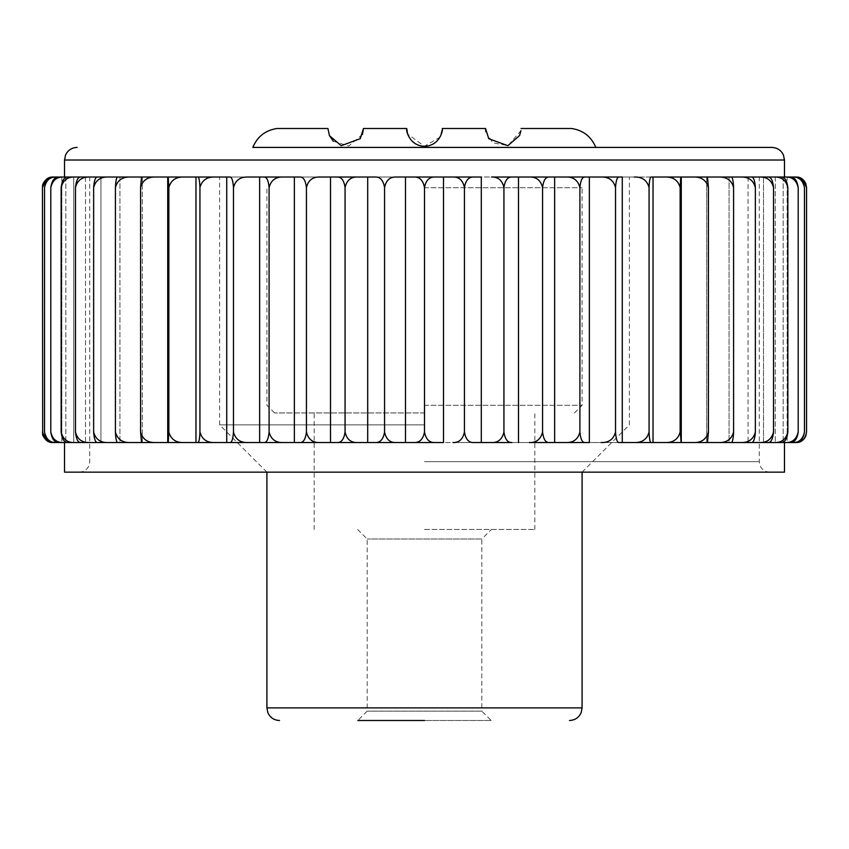 <?xml version="1.0" encoding="UTF-8"?>
<svg xmlns="http://www.w3.org/2000/svg" width="849" height="849" viewBox="0 0 849 849"><rect width="100%" height="100%" fill="white"/><g stroke="black" fill="none" stroke-linecap="round" stroke-linejoin="round"><path stroke-width="0.64" stroke-dasharray="4.25 3.18" d="M53.105 177.027L61.86 177.027L54.049 177.027L61.86 177.027L61.86 442.552L53.105 442.552L46.122 440.015M44.541 187.533C46.122 180.328 50.017 176.825 56.225 177.027L54.049 177.027C48.998 176.825 45.825 180.328 44.541 187.533L44.541 432.045C45.825 439.251 48.987 442.753 54.049 442.552L56.225 442.552C50.017 442.753 46.122 439.251 44.541 432.045M50.802 187.533C52.5 180.328 56.692 176.825 63.388 177.027L59.048 177.027C54.665 176.825 51.916 180.328 50.802 187.533L50.802 432.045C51.906 439.251 54.665 442.753 59.048 442.552L780.942 442.552C784.614 442.753 786.917 439.251 787.851 432.045C786.047 439.251 781.6 442.753 774.5 442.552L789.952 442.552C794.335 442.753 797.084 439.251 798.198 432.045C796.5 439.251 792.308 442.753 785.612 442.552M65.829 177.027L65.829 442.552L65.829 177.027L56.225 177.027M785.612 177.027L789.952 177.027C794.335 176.825 797.094 180.328 798.198 187.533C796.5 180.328 792.297 176.825 785.612 177.027L64.513 177.027L73.736 177.027L68.058 177.027L73.736 177.027L73.736 442.552L73.736 177.027L63.388 177.027M63.388 442.552C56.703 442.753 52.5 439.251 50.802 432.045M74.5 177.027L68.058 177.027C64.386 176.825 62.083 180.328 61.149 187.533C62.953 180.328 67.4 176.825 74.5 177.027L85.484 177.027L80.973 177.027L85.484 177.027L85.484 442.552L74.5 442.552C67.411 442.753 62.953 439.251 61.149 432.045C62.083 439.251 64.386 442.753 68.058 442.552L74.5 442.552M61.149 187.533L61.149 432.045M75.476 187.533C77.365 180.328 82.024 176.825 89.453 177.027L80.973 177.027C78.055 176.825 76.219 180.328 75.476 187.533L75.476 432.045C76.219 439.251 78.044 442.753 80.973 442.552L89.453 442.552C82.024 442.753 77.376 439.251 75.476 432.045M485.808 131.627L492.696 142.759L508.02 145.635L520.925 130.682M485.532 128.507L442.265 128.507L440.005 137.177L424.309 146.272L407.594 133.962M277.029 128.507L327.937 128.507L329.412 135.596M333.328 141.252L348.748 146.007L362.449 134.45M424.5 187.725L582.096 187.725L424.5 187.725M424.5 529.468L534.817 529.468L424.5 529.468M424.5 405.302L582.096 405.302L424.5 405.302M424.5 412.943L274.545 412.943L424.5 412.943M802.878 179.564L795.895 177.027L787.14 177.027L787.14 442.552L795.895 442.552C801.562 442.753 805.117 439.251 806.55 432.045M794.951 442.552L787.14 442.552L794.951 442.552C800.002 442.753 803.175 439.251 804.459 432.045C802.878 439.251 798.983 442.753 792.775 442.552L794.951 442.552M804.459 187.533C803.175 180.328 800.013 176.825 794.951 177.027L792.775 177.027C798.983 176.825 802.878 180.328 804.459 187.533L804.459 432.045M787.14 177.027L794.951 177.027L787.14 177.027L787.14 442.552M406.735 128.507L363.468 128.507M571.589 128.507L521.063 128.507M424.309 147.418L252.822 147.418L424.309 147.418M693.527 177.027L707.482 177.027L708.416 187.533C706.4 180.328 701.433 176.825 693.527 177.027L665.266 177.027C673.172 176.825 678.128 180.328 680.145 187.533L680.76 177.027L634.362 177.027C642.173 176.825 647.076 180.328 649.061 187.533C649.358 180.328 650.079 176.825 651.236 177.027M634.362 177.027L601.166 177.027C608.797 176.825 613.583 180.328 615.525 187.533C616.024 180.328 617.265 176.825 619.229 177.027L622.275 177.027L622.275 442.552L707.482 442.552L706.708 442.552L707.482 442.552L708.416 432.045C706.41 439.251 701.444 442.753 693.527 442.552M601.166 177.027L566.028 177.027C573.393 176.825 578.02 180.328 579.899 187.533C580.599 180.328 582.329 176.825 585.088 177.027L529.351 177.027C536.366 176.825 540.771 180.328 542.564 187.533C543.456 180.328 545.663 176.825 549.186 177.027L491.518 177.027C498.108 176.825 502.258 180.328 503.935 187.533C505.006 180.328 507.67 176.825 511.926 177.027L452.952 177.027C459.054 176.825 462.885 180.328 464.435 187.533C465.687 180.328 468.775 176.825 473.7 177.027L481.309 177.027L481.309 442.552L619.229 442.552C617.265 442.753 616.024 439.251 615.525 432.045C613.594 439.251 608.807 442.753 601.166 442.552M452.952 177.027L414.068 177.027C419.608 176.825 423.089 180.328 424.5 187.533C425.901 180.328 429.382 176.825 434.932 177.027L337.074 177.027C341.319 176.825 343.983 180.328 345.065 187.533C346.742 180.328 350.881 176.825 357.482 177.027L263.912 177.027C266.671 176.825 268.401 180.328 269.101 187.533C270.98 180.328 275.596 176.825 282.972 177.027L197.764 177.027C198.921 176.825 199.642 180.328 199.94 187.533C201.913 180.328 206.816 176.825 214.638 177.027L168.24 177.027L168.855 187.533C170.861 180.328 175.828 176.825 183.734 177.027L141.518 177.027L140.584 187.533C142.59 180.328 147.556 176.825 155.473 177.027M100.946 177.027L100.946 442.552L97.646 442.552L108.078 442.552C100.405 442.753 95.587 439.251 93.634 432.045C94.175 439.251 95.513 442.753 97.646 442.552L100.946 442.552L100.946 177.027L97.646 177.027C95.513 176.825 94.175 180.328 93.634 187.533C95.587 180.328 100.394 176.825 108.078 177.027L89.453 177.027M115.411 187.533L115.411 432.045C115.751 439.251 116.578 442.753 117.905 442.552L119.942 442.552L119.942 177.027L117.905 177.027C116.578 176.825 115.751 180.328 115.411 187.533C117.406 180.328 122.32 176.825 130.162 177.027L108.078 177.027M199.94 187.533L199.94 432.045C199.642 439.251 198.921 442.753 197.764 442.552L226.725 442.552L226.725 177.027L229.771 177.027C231.735 176.825 232.976 180.328 233.475 187.533C235.406 180.328 240.193 176.825 247.834 177.027M259.635 177.027L259.635 442.552L282.972 442.552C275.607 442.753 270.98 439.251 269.101 432.045C268.401 439.251 266.671 442.753 263.912 442.552L294.359 442.552L294.359 177.027L299.814 177.027C303.337 176.825 305.544 180.328 306.436 187.533C308.219 180.328 312.623 176.825 319.649 177.027M330.516 177.027L330.516 442.552L357.482 442.552C350.892 442.753 346.742 439.251 345.065 432.045C343.994 439.251 341.33 442.753 337.074 442.552L367.691 442.552L367.691 177.027L375.3 177.027C380.225 176.825 383.313 180.328 384.565 187.533C386.115 180.328 389.946 176.825 396.048 177.027M718.838 177.027C726.67 176.825 731.594 180.328 733.589 187.533C733.249 180.328 732.422 176.825 731.095 177.027L706.708 177.027L707.482 177.027L706.708 177.027L706.708 442.552L731.095 442.552C732.422 442.753 733.249 439.251 733.589 432.045C731.594 439.251 726.68 442.753 718.838 442.552M740.922 177.027C748.595 176.825 753.413 180.328 755.366 187.533C754.825 180.328 753.488 176.825 751.354 177.027L729.058 177.027L729.058 442.552L751.354 442.552C753.488 442.753 754.825 439.251 755.366 432.045C753.413 439.251 748.606 442.753 740.922 442.552M759.547 177.027C766.976 176.825 771.624 180.328 773.524 187.533C772.781 180.328 770.956 176.825 768.027 177.027L748.054 177.027L748.054 442.552L768.027 442.552C770.945 442.753 772.781 439.251 773.524 432.045C771.635 439.251 766.976 442.753 759.547 442.552M774.5 177.027C781.589 176.825 786.047 180.328 787.851 187.533C786.917 180.328 784.614 176.825 780.942 177.027L763.516 177.027L763.516 442.552L774.5 442.552M792.775 177.027L783.171 177.027L789.952 177.027L783.171 177.027L783.171 442.552L792.775 442.552M142.292 177.027L142.292 442.552L141.518 442.552L155.473 442.552C147.567 442.753 142.6 439.251 140.584 432.045L141.518 442.552L142.292 442.552L142.292 177.027L130.162 177.027M61.86 177.027L61.86 442.552M775.264 177.027L775.264 442.552L775.264 177.027M85.484 177.027L85.484 442.552M783.171 177.027L783.171 442.552M798.198 187.533L798.198 432.045M787.851 187.533L787.851 432.045M763.516 177.027L763.516 442.552M773.524 187.533L773.524 432.045M748.054 177.027L748.054 442.552M755.366 187.533L755.366 432.045M729.058 177.027L729.058 442.552M733.589 187.533L733.589 432.045M706.708 177.027L706.708 442.552M708.416 187.533L708.416 432.045M681.28 177.027L681.28 442.552M680.76 442.552L680.145 432.045C678.139 439.251 673.172 442.753 665.266 442.552L680.76 442.552M680.145 187.533L680.145 432.045M653.03 177.027L653.03 442.552M649.061 187.533L649.061 432.045C647.087 439.251 642.184 442.753 634.362 442.552L651.236 442.552C650.079 442.753 649.358 439.251 649.061 432.045M615.525 187.533L615.525 432.045M589.365 177.027L589.365 442.552M585.088 442.552C582.329 442.753 580.599 439.251 579.899 432.045C578.02 439.251 573.404 442.753 566.028 442.552L585.088 442.552M579.899 187.533L579.899 432.045M554.641 177.027L554.641 442.552M542.564 187.533L542.564 432.045C540.781 439.251 536.377 442.753 529.351 442.552L549.186 442.552C545.663 442.753 543.456 439.251 542.564 432.045M518.484 177.027L518.484 442.552M511.926 442.552C507.681 442.753 505.017 439.251 503.935 432.045C502.258 439.251 498.119 442.753 491.518 442.552L511.926 442.552M503.935 187.533L503.935 432.045M473.7 442.552L481.309 442.552L473.7 442.552C468.775 442.753 465.687 439.251 464.435 432.045C462.885 439.251 459.054 442.753 452.952 442.552L473.7 442.552M464.435 187.533L464.435 432.045M443.507 177.027L443.507 442.552L452.952 442.552M424.5 187.533L424.5 432.045C423.099 439.251 419.618 442.753 414.068 442.552L443.507 442.552M405.493 177.027L405.493 442.552L434.932 442.552C429.392 442.753 425.911 439.251 424.5 432.045M396.048 442.552C389.946 442.753 386.115 439.251 384.565 432.045C383.313 439.251 380.225 442.753 375.3 442.552L405.493 442.552M384.565 187.533L384.565 432.045M345.065 187.533L345.065 432.045M306.436 187.533L306.436 432.045C305.544 439.251 303.337 442.753 299.814 442.552L330.516 442.552M294.359 442.552L319.649 442.552C312.634 442.753 308.229 439.251 306.436 432.045M269.101 187.533L269.101 432.045M247.834 442.552C240.203 442.753 235.417 439.251 233.475 432.045C232.976 439.251 231.735 442.753 229.771 442.552L259.635 442.552M233.475 187.533L233.475 432.045M226.725 442.552L229.771 442.552L226.725 442.552M195.97 177.027L195.97 442.552L214.638 442.552C206.827 442.753 201.924 439.251 199.94 432.045M167.72 177.027L167.72 442.552L183.734 442.552C175.828 442.753 170.872 439.251 168.855 432.045L168.24 442.552L195.97 442.552M168.855 187.533L168.855 432.045M155.473 442.552L167.72 442.552M140.584 187.533L140.584 432.045M119.942 177.027L119.942 442.552L117.905 442.552L142.292 442.552M108.078 442.552L119.942 442.552M93.634 187.533L93.634 432.045M89.453 442.552L100.946 442.552M130.162 442.552C122.33 442.753 117.406 439.251 115.411 432.045M367.691 442.552L375.3 442.552L367.691 442.552M56.225 442.552L65.829 442.552M491.168 720.493L357.832 720.493L491.168 720.493L481.808 711.133L367.192 711.133L481.808 711.133L481.808 539.019L367.192 539.019L481.808 539.019L491.359 529.468M357.641 529.468L367.192 539.019L367.192 711.133L357.832 720.493L424.5 720.493M64.513 472.161L784.487 472.161M424.5 424.882L219.626 424.882L424.5 424.882M64.513 160.026L784.487 160.026M266.904 707.886L582.096 707.886M424.5 461.654L759.271 461.654L424.5 461.654M574.455 412.943L582.096 405.302L582.096 187.725M274.545 412.943L266.904 405.302L266.904 187.725M534.817 529.468L534.817 412.943M314.183 529.468L314.183 412.943M582.096 472.161L629.374 424.882L629.374 177.027M266.904 472.161L219.626 424.882L219.626 177.027M769.778 472.161C765.204 471.948 761.956 469.762 760.035 465.602L759.271 461.654L759.271 177.027M79.222 472.161C83.796 471.948 87.044 469.762 88.965 465.602L89.729 461.654L89.729 177.027"/><path stroke-width="1.27" d="M46.122 440.015L42.45 432.045C43.883 439.251 47.438 442.753 53.105 442.552L61.86 442.552M46.249 179.468L53.105 177.027C47.438 176.825 43.893 180.328 42.45 187.533L42.683 434.253C41.962 432.884 43.766 441.777 52.956 442.552M52.956 177.027L52.956 177.027C43.766 177.802 41.962 186.695 42.683 185.326L42.45 187.533L46.228 179.479M520.925 130.682L519.599 135.564L507.872 145.678L488.759 138.716L485.532 128.507L485.808 131.627M362.449 134.45L363.468 128.507L406.735 128.507C405.642 128.655 408.507 145.932 424.585 146.272C440.61 145.752 443.305 128.666 442.265 128.507L485.532 128.507M406.735 128.507L407.594 133.962M363.468 128.507L360.273 138.663L341.224 145.699L329.423 135.628L327.937 128.507L277.029 128.507C265.419 130.279 257.353 136.583 252.822 147.418L771.879 147.418L252.822 147.418M329.412 135.596L333.328 141.252M802.878 179.564L806.55 187.533L806.55 432.045L805.786 435.993C803.865 440.153 800.618 442.34 796.044 442.552L795.895 442.552C801.562 442.753 805.107 439.251 806.55 432.045M521.063 128.507L571.589 128.507C583.199 130.279 591.265 136.583 595.796 147.418M785.612 177.027C792.308 176.825 796.5 180.328 798.198 187.533C797.084 180.328 794.335 176.825 789.952 177.027L680.76 177.027L680.145 187.533C678.139 180.328 673.172 176.825 665.266 177.027L651.236 177.027C650.079 176.825 649.358 180.328 649.061 187.533C647.087 180.328 642.184 176.825 634.362 177.027M649.061 187.533L649.061 432.045C649.358 439.251 650.079 442.753 651.236 442.552L622.275 442.552L622.275 177.027L585.088 177.027C582.329 176.825 580.599 180.328 579.899 187.533C578.02 180.328 573.404 176.825 566.028 177.027L549.186 177.027C545.663 176.825 543.456 180.328 542.564 187.533C540.781 180.328 536.377 176.825 529.351 177.027L511.926 177.027C507.681 176.825 505.017 180.328 503.935 187.533C502.258 180.328 498.119 176.825 491.518 177.027L619.229 177.027C617.265 176.825 616.024 180.328 615.525 187.533C613.594 180.328 608.807 176.825 601.166 177.027M503.935 187.533L503.935 432.045C505.006 439.251 507.67 442.753 511.926 442.552L481.309 442.552L481.309 177.027L452.952 177.027C459.054 176.825 462.885 180.328 464.435 187.533C465.687 180.328 468.775 176.825 473.7 177.027L434.932 177.027C429.392 176.825 425.911 180.328 424.5 187.533C423.099 180.328 419.618 176.825 414.068 177.027L396.048 177.027C389.946 176.825 386.115 180.328 384.565 187.533C383.313 180.328 380.225 176.825 375.3 177.027L357.482 177.027C350.892 176.825 346.742 180.328 345.065 187.533C343.994 180.328 341.33 176.825 337.074 177.027L319.649 177.027C312.634 176.825 308.229 180.328 306.436 187.533C305.544 180.328 303.337 176.825 299.814 177.027L282.972 177.027C275.607 176.825 270.98 180.328 269.101 187.533C268.401 180.328 266.671 176.825 263.912 177.027L247.834 177.027C240.203 176.825 235.417 180.328 233.475 187.533C232.976 180.328 231.735 176.825 229.771 177.027L214.638 177.027C206.827 176.825 201.924 180.328 199.94 187.533C199.642 180.328 198.921 176.825 197.764 177.027L183.734 177.027C175.828 176.825 170.872 180.328 168.855 187.533L168.24 177.027L63.388 177.027C56.703 176.825 52.5 180.328 50.802 187.533C51.906 180.328 54.665 176.825 59.048 177.027L63.388 177.027M787.14 177.027L795.895 177.027C801.562 176.825 805.117 180.328 806.55 187.533L805.754 183.511C803.823 179.394 800.586 177.239 796.044 177.027M794.951 177.027C800.002 176.825 803.175 180.328 804.459 187.533C802.878 180.328 798.983 176.825 792.775 177.027L794.951 177.027M780.942 177.027C784.614 176.825 786.917 180.328 787.851 187.533C786.047 180.328 781.6 176.825 774.5 177.027L780.942 177.027M768.027 177.027C770.945 176.825 772.781 180.328 773.524 187.533C771.635 180.328 766.976 176.825 759.547 177.027L768.027 177.027M751.354 177.027C753.488 176.825 754.825 180.328 755.366 187.533C753.413 180.328 748.606 176.825 740.922 177.027L751.354 177.027M731.095 177.027C732.422 176.825 733.249 180.328 733.589 187.533C731.594 180.328 726.68 176.825 718.838 177.027L731.095 177.027M707.482 177.027L708.416 187.533C706.41 180.328 701.444 176.825 693.527 177.027L707.482 177.027M693.527 177.027L653.03 177.027L653.03 442.552L651.236 442.552L665.266 442.552L653.03 442.552M452.952 177.027L405.493 177.027L405.493 442.552L141.518 442.552L140.584 432.045C142.59 439.251 147.556 442.753 155.473 442.552M345.065 187.533L345.065 432.045C346.742 439.251 350.881 442.753 357.482 442.552L367.691 442.552L367.691 177.027L330.516 177.027L330.516 442.552M294.359 442.552L294.359 177.027L259.635 177.027L259.635 442.552M199.94 187.533L199.94 432.045C201.913 439.251 206.816 442.753 214.638 442.552L226.725 442.552L226.725 177.027L195.97 177.027L195.97 442.552M195.97 177.027L167.72 177.027L167.72 442.552M155.473 177.027C147.567 176.825 142.6 180.328 140.584 187.533L141.518 177.027L167.72 177.027M130.162 177.027C122.33 176.825 117.406 180.328 115.411 187.533C115.751 180.328 116.578 176.825 117.905 177.027L142.292 177.027M108.078 177.027C100.405 176.825 95.587 180.328 93.634 187.533C94.175 180.328 95.513 176.825 97.646 177.027L119.942 177.027M89.453 177.027C82.024 176.825 77.376 180.328 75.476 187.533C76.219 180.328 78.044 176.825 80.973 177.027L100.946 177.027M74.5 177.027C67.411 176.825 62.953 180.328 61.149 187.533C62.083 180.328 64.386 176.825 68.058 177.027L85.484 177.027M56.225 177.027C50.017 176.825 46.122 180.328 44.541 187.533C45.825 180.328 48.987 176.825 54.049 177.027L65.829 177.027M53.105 177.027L61.86 177.027M247.834 177.027L259.635 177.027M319.649 177.027L330.516 177.027M396.048 177.027L405.493 177.027M651.236 177.027L653.03 177.027M706.708 177.027L718.838 177.027M729.058 177.027L740.922 177.027M748.054 177.027L759.547 177.027M763.516 177.027L774.5 177.027M783.171 177.027L792.775 177.027M792.775 442.552C798.983 442.753 802.878 439.251 804.459 432.045C803.175 439.251 800.013 442.753 794.951 442.552L783.171 442.552M804.459 187.533L804.459 432.045M798.198 187.533L798.198 432.045C797.094 439.251 794.335 442.753 789.952 442.552L665.266 442.552C673.172 442.753 678.128 439.251 680.145 432.045L681.28 442.552L681.28 177.027M44.541 187.533L44.541 432.045C46.122 439.251 50.017 442.753 56.225 442.552L54.049 442.552C48.998 442.753 45.825 439.251 44.541 432.045M65.829 442.552L56.225 442.552M787.14 442.552L796.044 442.552M50.802 432.045C52.5 439.251 56.692 442.753 63.388 442.552L59.048 442.552C54.665 442.753 51.916 439.251 50.802 432.045L50.802 187.533M785.612 442.552C792.297 442.753 796.5 439.251 798.198 432.045M787.851 187.533L787.851 432.045C786.917 439.251 784.614 442.753 780.942 442.552L763.516 442.552M774.5 442.552C781.589 442.753 786.047 439.251 787.851 432.045M773.524 187.533L773.524 432.045C772.781 439.251 770.956 442.753 768.027 442.552L748.054 442.552M759.547 442.552C766.976 442.753 771.624 439.251 773.524 432.045M755.366 187.533L755.366 432.045C754.825 439.251 753.488 442.753 751.354 442.552L729.058 442.552M740.922 442.552C748.595 442.753 753.413 439.251 755.366 432.045M733.589 187.533L733.589 432.045C733.249 439.251 732.422 442.753 731.095 442.552L706.708 442.552M718.838 442.552C726.67 442.753 731.594 439.251 733.589 432.045M708.416 187.533L708.416 432.045L707.482 442.552L681.28 442.552M693.527 442.552C701.433 442.753 706.4 439.251 708.416 432.045M680.145 187.533L680.145 432.045M615.525 187.533L615.525 432.045C616.024 439.251 617.265 442.753 619.229 442.552L634.362 442.552C642.173 442.753 647.076 439.251 649.061 432.045M589.365 177.027L589.365 442.552L529.351 442.552C536.366 442.753 540.771 439.251 542.564 432.045C543.456 439.251 545.663 442.753 549.186 442.552L566.028 442.552C573.393 442.753 578.02 439.251 579.899 432.045C580.599 439.251 582.329 442.753 585.088 442.552L589.365 442.552M601.166 442.552C608.797 442.753 613.583 439.251 615.525 432.045M579.899 187.533L579.899 432.045M554.641 177.027L554.641 442.552M542.564 187.533L542.564 432.045M518.484 177.027L518.484 442.552M464.435 187.533L464.435 432.045C465.687 439.251 468.775 442.753 473.7 442.552L491.518 442.552C498.108 442.753 502.258 439.251 503.935 432.045M443.507 177.027L443.507 442.552L405.493 442.552M424.5 187.533L424.5 432.045C425.901 439.251 429.382 442.753 434.932 442.552L443.507 442.552M452.952 442.552C459.054 442.753 462.885 439.251 464.435 432.045M384.565 187.533L384.565 432.045C383.313 439.251 380.225 442.753 375.3 442.552L414.068 442.552C419.608 442.753 423.089 439.251 424.5 432.045M384.565 432.045C386.115 439.251 389.946 442.753 396.048 442.552M306.436 187.533L306.436 432.045C308.219 439.251 312.623 442.753 319.649 442.552L337.074 442.552C341.319 442.753 343.983 439.251 345.065 432.045M269.101 187.533L269.101 432.045C270.98 439.251 275.596 442.753 282.972 442.552L299.814 442.552C303.337 442.753 305.544 439.251 306.436 432.045M233.475 187.533L233.475 432.045C232.976 439.251 231.735 442.753 229.771 442.552L263.912 442.552C266.671 442.753 268.401 439.251 269.101 432.045M233.475 432.045C235.406 439.251 240.193 442.753 247.834 442.552M168.855 187.533L168.855 432.045C170.861 439.251 175.828 442.753 183.734 442.552L197.764 442.552C198.921 442.753 199.642 439.251 199.94 432.045M63.388 442.552L168.24 442.552L168.855 432.045M140.584 187.533L140.584 432.045M115.411 187.533L115.411 432.045C117.406 439.251 122.32 442.753 130.162 442.552L117.905 442.552C116.578 442.753 115.751 439.251 115.411 432.045M142.292 442.552L130.162 442.552M93.634 187.533L93.634 432.045C95.587 439.251 100.394 442.753 108.078 442.552L97.646 442.552C95.513 442.753 94.175 439.251 93.634 432.045M119.942 442.552L108.078 442.552M75.476 187.533L75.476 432.045C77.365 439.251 82.024 442.753 89.453 442.552L80.973 442.552C78.055 442.753 76.219 439.251 75.476 432.045M100.946 442.552L89.453 442.552M61.149 187.533L61.149 432.045C62.953 439.251 67.4 442.753 74.5 442.552L68.058 442.552C64.386 442.753 62.083 439.251 61.149 432.045M85.484 442.552L74.5 442.552M424.5 720.493L357.832 720.493M784.487 442.552L784.487 472.161L64.513 472.161L64.513 442.552M784.487 177.027L784.487 160.026L64.513 160.026L65.585 154.932C67.952 150.156 71.794 147.652 77.121 147.418M569.488 720.493C574.943 720.249 578.816 717.649 581.141 712.714L582.096 707.886L266.904 707.886L267.86 712.714C270.184 717.649 274.057 720.249 279.512 720.493M784.487 160.026L783.415 154.932C781.048 150.156 777.206 147.652 771.879 147.418M64.513 177.027L64.513 160.026M582.096 707.886L582.096 472.161M266.904 707.886L266.904 472.161"/></g></svg>
